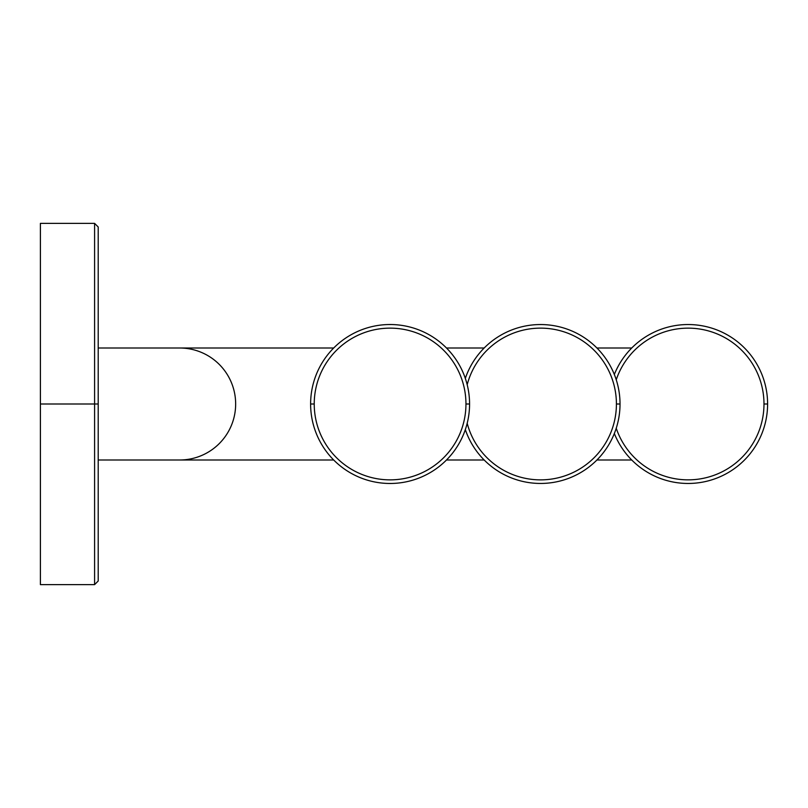 <?xml version="1.0" encoding="UTF-8"?>
<svg xmlns="http://www.w3.org/2000/svg" width="808" height="808" viewBox="0 0 808 808"><rect width="100%" height="100%" fill="white"/><g stroke="black" fill="none" stroke-linecap="round" stroke-linejoin="round"><path stroke-width="1.21" d="M94.587 223.372L94.587 404L40.4 404L40.4 223.372L94.587 223.372L98.202 226.987L98.202 404L94.587 404L94.587 223.372M98.202 404L98.202 581.013L94.587 584.628L94.587 404L98.202 404M94.587 404L94.587 584.628L40.4 584.628L40.4 404L94.587 404M40.4 404L40.4 584.628L40.4 404M179.659 348.006L98.202 348.006L179.659 348.006A55.994 55.994 0 0 1 235.653 404A55.994 55.994 0 0 1 179.659 459.994L98.202 459.994L179.659 459.994A55.994 55.994 0 0 0 235.653 404A55.994 55.994 0 0 0 179.659 348.006M614.343 433.532A79.477 79.477 0 0 0 767.6 404A79.477 79.477 0 0 0 614.343 374.468A79.477 79.477 0 0 1 767.6 404L763.984 404A75.861 75.861 0 0 0 616.241 379.76A75.861 75.861 0 0 1 763.984 404A75.861 75.861 0 0 1 616.241 428.24A75.861 75.861 0 0 0 763.984 404L767.6 404A79.477 79.477 0 0 1 614.343 433.532M631.725 348.006L596.95 348.006L631.725 348.006M484.154 348.006L446.491 348.006L484.154 348.006M333.694 348.006L179.305 348.006L333.694 348.006M631.725 459.994L596.95 459.994M484.154 459.994L446.491 459.994L484.154 459.994M333.694 459.994L179.305 459.994L333.694 459.994M465.327 429.624A79.477 79.477 0 0 0 620.029 404A79.477 79.477 0 0 0 465.327 378.376A79.477 79.477 0 0 1 620.029 404L616.413 404A75.861 75.861 0 0 0 467.186 384.699A75.861 75.861 0 0 1 616.413 404A75.861 75.861 0 0 1 467.186 423.301A75.861 75.861 0 0 0 616.413 404L620.029 404A79.477 79.477 0 0 1 465.327 429.624M310.615 404A79.477 79.477 0 0 0 390.092 483.477A79.477 79.477 0 0 0 469.569 404A79.477 79.477 0 0 0 390.092 324.523A79.477 79.477 0 0 0 310.615 404A79.477 79.477 0 0 1 390.092 324.523A79.477 79.477 0 0 1 469.569 404L465.953 404A75.861 75.861 0 0 0 390.092 328.139A75.861 75.861 0 0 0 314.231 404L310.615 404L314.231 404A75.861 75.861 0 0 1 390.092 328.139A75.861 75.861 0 0 1 465.953 404A75.861 75.861 0 0 1 390.092 479.861A75.861 75.861 0 0 1 314.231 404A75.861 75.861 0 0 0 390.092 479.861A75.861 75.861 0 0 0 465.953 404L469.569 404A79.477 79.477 0 0 1 390.092 483.477A79.477 79.477 0 0 1 310.615 404"/></g></svg>
